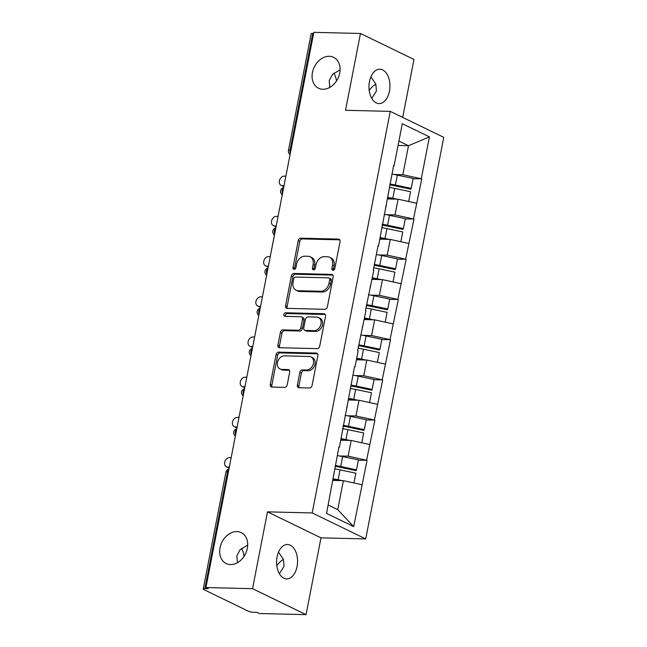 <?xml version="1.0" encoding="UTF-8"?>
<svg xmlns="http://www.w3.org/2000/svg" width="647" height="647" viewBox="0 0 647 647"><rect width="100%" height="100%" fill="white"/><g stroke="black" fill="none" stroke-linecap="round" stroke-linejoin="round"><path stroke-width="0.97" d="M283.459 559.437A17.194 13.134 -64.1 0 0 276.827 565.802M247.688 545.114L240.174 549.635L236.842 555.886L237.441 562.696M236.899 531.583A17.194 13.134 -64.1 0 0 220.789 545A17.194 13.134 -64.1 0 0 226.183 563.545A17.194 13.134 -64.1 0 0 230.486 564.572A17.194 13.134 -64.1 0 0 246.596 551.155A17.194 13.134 -64.1 0 0 241.21 532.602A17.194 13.134 -64.1 0 0 236.899 531.583M375.85 84.15A17.194 13.134 -64.1 0 0 369.211 90.507M340.079 69.827L332.558 74.348L329.226 80.6L329.833 87.402M329.291 56.289A17.194 13.134 -64.1 0 0 313.18 69.706A17.194 13.134 -64.1 0 0 318.575 88.259A17.194 13.134 -64.1 0 0 322.877 89.278A17.194 13.134 -64.1 0 0 338.988 75.861A17.194 13.134 -64.1 0 0 333.593 57.316A17.194 13.134 -64.1 0 0 329.291 56.289M333.003 270.284A1.844 1.407 -64.1 0 0 334.814 268.545L340.039 241.663A2.637 2.014 -64.1 0 0 339.101 239.244A2.637 2.014 -64.1 0 0 338.438 239.083L300.815 238.177A2.637 2.014 -64.1 0 0 298.235 240.652L293.01 267.534A1.844 1.407 -64.1 0 0 293.665 269.233A1.844 1.407 -64.1 0 0 294.126 269.346A1.844 1.407 -64.1 0 0 295.93 267.607L296.609 264.13A8.443 6.446 -64.1 0 1 304.874 256.196L308.004 256.269A8.443 6.446 -64.1 0 1 310.123 256.77A8.443 6.446 -64.1 0 1 313.124 264.526L312.444 268.004A1.844 1.407 -64.1 0 0 313.099 269.702A1.844 1.407 -64.1 0 0 313.569 269.815A1.844 1.407 -64.1 0 0 315.372 268.076L316.051 264.599A8.443 6.446 -64.1 0 1 324.309 256.665L327.447 256.738A8.443 6.446 -64.1 0 1 329.558 257.239A8.443 6.446 -64.1 0 1 332.558 264.995L331.887 268.473A1.844 1.407 -64.1 0 0 332.542 270.171A1.844 1.407 -64.1 0 0 333.003 270.284M278.501 552.142L283.41 559.299L284.065 566.246L279.391 573.727M277.086 556.865A17.194 10.481 -88.6 0 1 287.486 544.515A17.194 10.481 -88.6 0 1 297.054 566.554A17.194 10.481 -88.6 0 1 286.653 578.903A17.194 10.481 -88.6 0 1 277.086 556.865M370.893 76.856L375.802 84.013L376.457 90.952L371.774 98.433M369.469 81.571A17.194 10.481 -88.6 0 1 379.878 69.229A17.194 10.481 -88.6 0 1 389.445 91.267A17.194 10.481 -88.6 0 1 379.045 103.609A17.194 10.481 -88.6 0 1 369.469 81.571M333.901 73.119A17.194 10.481 -88.6 0 1 336.464 81.045M241.517 548.405A17.194 10.481 -88.6 0 1 244.081 556.331M297.345 385.143A2.637 2.014 -64.1 0 0 298.283 387.561A2.637 2.014 -64.1 0 0 298.938 387.723L309.501 387.974A2.637 2.014 -64.1 0 0 312.08 385.499L317.879 355.64A2.637 2.014 -64.1 0 0 316.941 353.222A2.637 2.014 -64.1 0 0 316.286 353.06L278.663 352.154A2.637 2.014 -64.1 0 0 276.075 354.629L270.276 384.488A2.637 2.014 -64.1 0 0 271.214 386.906A2.637 2.014 -64.1 0 0 271.869 387.068L284.623 387.375A2.637 2.014 -64.1 0 0 287.203 384.892L289.686 372.114A2.637 2.014 -64.1 0 0 288.748 369.696A2.637 2.014 -64.1 0 0 288.093 369.534L281.768 369.38A7.052 5.386 -64.1 0 1 280.005 368.96A7.052 5.386 -64.1 0 1 277.789 361.358A7.052 5.386 -64.1 0 1 284.397 355.85L309.169 356.448A7.052 5.386 -64.1 0 1 310.932 356.869A7.052 5.386 -64.1 0 1 313.148 364.479A7.052 5.386 -64.1 0 1 306.541 369.979L302.408 369.882A2.637 2.014 -64.1 0 0 299.828 372.365L297.345 385.143L298.906 385.895A2.637 2.014 -64.1 0 0 299.181 387.723M267.478 511.858L252.548 588.673L205.916 587.541L313.835 32.35L360.468 33.474L345.538 110.289L390.254 111.365L312.194 512.942L267.478 511.858L320.993 537.843L365.709 538.919L312.194 512.942M324.794 309.29A2.637 2.014 -64.1 0 0 327.374 306.815L333.173 276.956A2.637 2.014 -64.1 0 0 332.234 274.538A2.637 2.014 -64.1 0 0 331.579 274.377L293.956 273.471A2.637 2.014 -64.1 0 0 291.368 275.945L285.57 305.805A2.637 2.014 -64.1 0 0 286.508 308.223A2.637 2.014 -64.1 0 0 287.171 308.384L324.794 309.29M325.53 316.302L319.723 346.153A2.637 2.014 -64.1 0 1 317.143 348.636L279.52 347.722A2.637 2.014 -64.1 0 1 278.857 347.568A2.637 2.014 -64.1 0 1 277.919 345.142L280.402 332.364A2.637 2.014 -64.1 0 1 282.99 329.889L298.243 330.253A2.637 2.014 -64.1 0 0 300.831 327.778L302.472 319.303A2.637 2.014 -64.1 0 0 301.534 316.876A2.637 2.014 -64.1 0 0 300.879 316.723L284.995 316.334A1.844 1.407 -64.1 0 1 284.526 316.229A1.844 1.407 -64.1 0 1 283.952 314.232A1.844 1.407 -64.1 0 1 285.683 312.792L323.929 313.722A2.637 2.014 -64.1 0 1 324.592 313.876A2.637 2.014 -64.1 0 1 325.53 316.302M365.709 538.919L443.769 137.35L390.254 111.365M358.373 460.243L366.582 460.219L348.135 456.175L339.481 455.973M367.051 460.454L353.683 526.593L326.533 513.411L338.963 446.818L339.432 447.045L354.596 366.396L355.066 366.623L358.123 350.9L357.654 350.674L365.935 310.697L365.466 310.471L373.756 270.486L373.287 270.26L378.042 245.771L378.511 245.997L393.675 165.357L394.144 165.583L402.288 123.698L429.43 136.873L421.294 178.758L402.846 174.714L394.193 174.504M413.077 178.774L421.294 178.758M421.763 178.984L413.473 218.969L395.026 214.925L386.38 214.715M405.265 218.985L413.473 218.969M413.943 219.196L405.661 259.18L387.213 255.136L378.568 254.926M397.452 259.196L405.661 259.18M406.13 259.407L397.848 299.383L379.393 295.339L370.747 295.137M389.631 299.407L397.848 299.383M398.309 299.618L390.028 339.594L371.58 335.55L362.935 335.34M381.819 339.61L390.028 339.594M390.497 339.821L382.215 379.805L363.768 375.761L355.114 375.551M373.998 379.821L382.215 379.805M382.684 380.032L374.395 420.016L355.947 415.972L347.302 415.762M366.186 420.032L374.395 420.016M374.864 420.243L366.582 460.219M348.135 456.175L351.192 440.453L340.767 440.203M338.761 447.878L339.432 447.045M369.639 444.497L351.192 440.453M355.947 415.972L359.004 400.25L348.579 399.992M346.574 407.675L347.253 406.834M377.452 404.294L359.004 400.25M363.768 375.761L366.825 360.039L356.392 359.789M354.394 367.464L355.066 366.623M385.272 364.083L366.825 360.039M371.58 335.55L374.637 319.828L364.212 319.578M362.207 327.253L362.878 326.42M393.085 323.872L374.637 319.828M379.393 295.339L382.45 279.617L372.025 279.367M370.019 287.042L370.699 286.209M400.897 283.661L382.45 279.617M387.213 255.136L390.27 239.414L379.846 239.155M377.84 246.839L378.511 245.997M408.718 243.458L390.27 239.414M395.026 214.925L398.083 199.203L387.658 198.952M385.652 206.628L386.332 205.786M416.531 203.247L398.083 199.203M313.625 33.426L312.768 33.401L290.066 150.161L290.924 150.185M290.293 153.436A4.028 2.459 91.4 0 1 290.066 150.161A4.028 0.857 11 0 0 288.449 150.533L311.15 33.773A4.028 0.857 11 0 1 312.768 33.401M402.846 174.714L408.483 145.721L398.908 141.07M398.059 145.47L408.483 145.721L429.43 136.873M393.473 166.416L394.144 165.583M402.717 117.414L413.983 59.459L360.468 33.474M252.548 588.673L306.063 614.65L259.431 613.526L257.085 612.385L253.681 612.305A4.028 0.857 -169 0 1 248.149 611.091L203.991 589.66A4.028 0.857 -169 0 1 203.231 588.964A4.028 0.857 -169 0 1 204.848 588.6L208.253 588.681L205.916 587.541M306.063 614.65L320.993 537.843M328.166 505.016L337.734 509.658L343.371 480.664L332.946 480.414M361.819 484.708L343.371 480.664M353.683 526.593L337.734 509.658M333.496 270.203A1.844 1.407 -64.1 0 1 333.448 269.233L334.119 265.755A8.443 6.446 -64.1 0 0 331.118 257.999L329.558 257.239M310.123 256.77L311.676 257.53A8.443 6.446 -64.1 0 1 314.685 265.286L314.005 268.764A1.844 1.407 -64.1 0 0 314.054 269.726M339.756 239.835L302.375 238.929A2.637 2.014 -64.1 0 0 299.796 241.412L294.571 268.295A1.844 1.407 -64.1 0 0 294.611 269.257M332.898 275.129L295.517 274.223A2.637 2.014 -64.1 0 0 292.929 276.706L287.131 306.557A2.637 2.014 -64.1 0 0 287.414 308.384M329.711 279.674A1.844 1.407 -64.1 0 0 329.056 277.975A1.844 1.407 -64.1 0 0 328.587 277.862L295.566 277.07A1.844 1.407 -64.1 0 0 293.754 278.8L293.042 282.472A8.443 6.446 -64.1 0 0 296.051 290.228A8.443 6.446 -64.1 0 0 298.162 290.729L320.734 291.271A8.443 6.446 -64.1 0 0 329 283.337L329.711 279.674L331.272 280.426A1.844 1.407 -64.1 0 0 330.609 278.736L329.056 277.975M296.051 290.228L297.604 290.98A8.443 6.446 -64.1 0 0 299.723 291.482L298.162 290.729M331.272 280.426L330.552 284.098A8.443 6.446 -64.1 0 1 322.295 292.032L299.723 291.482M301.534 316.876L303.095 317.637A2.637 2.014 -64.1 0 1 304.033 320.055L302.392 328.53A2.637 2.014 -64.1 0 1 299.804 331.013L284.551 330.641A2.637 2.014 -64.1 0 0 281.963 333.124L279.48 345.902A2.637 2.014 -64.1 0 0 279.763 347.73M325.247 314.474L287.244 313.552A1.844 1.407 -64.1 0 0 285.748 314.499A1.844 1.407 -64.1 0 0 285.513 316.351M314.078 330.641A7.052 5.386 -64.1 0 0 320.686 325.134A7.052 5.386 -64.1 0 0 318.478 317.523A7.052 5.386 -64.1 0 0 316.707 317.103L307.98 316.893A2.637 2.014 -64.1 0 0 305.4 319.375L303.75 327.851A2.637 2.014 -64.1 0 0 304.697 330.269A2.637 2.014 -64.1 0 0 305.352 330.431L314.078 330.641L315.639 331.393A7.052 5.386 -64.1 0 0 322.246 325.894A7.052 5.386 -64.1 0 0 320.039 318.284L318.478 317.523M304.697 330.269L306.249 331.029A2.637 2.014 -64.1 0 0 306.913 331.183L305.352 330.431M315.639 331.393L306.913 331.183M310.932 356.869L312.493 357.629A7.052 5.386 -64.1 0 1 314.709 365.231A7.052 5.386 -64.1 0 1 308.093 370.739L303.969 370.642A2.637 2.014 -64.1 0 0 301.389 373.117L298.906 385.895M280.005 368.96L281.566 369.72A7.052 5.386 -64.1 0 0 283.329 370.141L281.768 369.38M289.411 370.286L283.329 370.141M317.604 353.812L280.224 352.906A2.637 2.014 -64.1 0 0 277.636 355.389L271.837 385.24A2.637 2.014 -64.1 0 0 272.112 387.068M283.831 186.676A4.974 3.793 115.9 0 1 283.491 186.53L281.154 185.398A4.974 3.793 -64.1 0 0 282.391 185.689L284.017 185.729M285.869 176.194L284.251 176.154A4.974 3.793 -64.1 0 0 279.593 180.036A4.974 3.793 -64.1 0 0 281.154 185.398M391.969 174.132A22.03 4.675 11 0 1 397.331 175.119L395.406 185.042A22.03 4.675 -169 0 0 390.044 184.055M395.406 185.042L411.217 188.382L413.142 178.459L397.331 175.119M389.874 184.913A18.003 3.825 -169 0 1 394.945 185.818L410.756 189.159L411.217 188.382M387.796 198.265A18.003 3.825 11 0 1 392.195 199.058M387.957 197.408A22.03 4.675 11 0 1 392.826 198.314L396.886 199.171M408.661 201.524L410.562 191.73L394.751 188.39A22.03 4.675 -169 0 0 389.389 187.404M276.018 226.879A4.974 3.793 115.9 0 1 275.679 226.741L273.333 225.601A4.974 3.793 -64.1 0 0 274.579 225.9L276.204 225.94M278.056 216.405L276.431 216.365A4.974 3.793 -64.1 0 0 271.772 220.247A4.974 3.793 -64.1 0 0 273.333 225.601M384.156 214.343A22.03 4.675 11 0 1 389.518 215.33L387.585 225.253A22.03 4.675 -169 0 0 382.223 224.266M387.585 225.253L403.396 228.585L405.329 218.662L389.518 215.33M382.062 225.124A18.003 3.825 -169 0 1 387.124 226.029L402.935 229.37L403.396 228.585M379.975 238.468A18.003 3.825 11 0 1 384.375 239.269M380.145 237.619A22.03 4.675 11 0 1 385.005 238.525L389.065 239.382M400.841 241.727L402.749 231.941L386.938 228.601A22.03 4.675 -169 0 0 381.576 227.615M268.206 267.09A4.974 3.793 115.9 0 1 267.858 266.952L265.521 265.812A4.974 3.793 -64.1 0 0 266.766 266.111L268.384 266.152M270.236 256.616L268.618 256.576A4.974 3.793 -64.1 0 0 263.96 260.45A4.974 3.793 -64.1 0 0 265.521 265.812M376.336 254.554A22.03 4.675 11 0 1 381.698 255.533L379.773 265.456A22.03 4.675 -169 0 0 374.411 264.477M379.773 265.456L395.584 268.796L397.509 258.873L381.698 255.533M374.241 265.327A18.003 3.825 -169 0 1 379.312 266.24L395.123 269.581L395.584 268.796M372.162 278.679A18.003 3.825 11 0 1 376.562 279.48M372.324 277.83A22.03 4.675 11 0 1 377.193 278.736L381.253 279.593M393.028 281.938L394.929 272.144L379.118 268.812A22.03 4.675 -169 0 0 373.756 267.826M260.385 307.301A4.974 3.793 115.9 0 1 260.045 307.155L257.7 306.023A4.974 3.793 -64.1 0 0 258.946 306.322L260.571 306.354M262.423 296.819L260.798 296.779A4.974 3.793 -64.1 0 0 256.147 300.661A4.974 3.793 -64.1 0 0 257.7 306.023M368.523 294.757A22.03 4.675 11 0 1 373.885 295.744L371.952 305.667A22.03 4.675 -169 0 0 366.59 304.68M371.952 305.667L387.763 309.007L389.696 299.084L373.885 295.744M366.428 305.538A18.003 3.825 -169 0 1 371.491 306.452L387.302 309.784L387.763 309.007M364.342 318.89A18.003 3.825 11 0 1 368.741 319.683M364.512 318.033A22.03 4.675 11 0 1 369.372 318.939L373.432 319.796M385.216 322.149L387.116 312.355L371.305 309.015A22.03 4.675 -169 0 0 365.943 308.037M252.573 347.504A4.974 3.793 115.9 0 1 252.225 347.366L249.888 346.234A4.974 3.793 -64.1 0 0 251.133 346.525L252.751 346.566M254.611 337.03L252.985 336.99A4.974 3.793 -64.1 0 0 248.327 340.872A4.974 3.793 -64.1 0 0 249.888 346.234M360.711 334.968A22.03 4.675 11 0 1 366.073 335.955L364.14 345.878A22.03 4.675 -169 0 0 358.778 344.891M364.14 345.878L379.951 349.218L381.884 339.295L366.073 335.955M358.608 345.749A18.003 3.825 -169 0 1 363.679 346.655L379.49 349.995L379.951 349.218M356.529 359.093A18.003 3.825 11 0 1 360.929 359.894M356.691 358.244A22.03 4.675 11 0 1 361.56 359.15L365.62 360.007M377.395 362.352L379.296 352.566L363.493 349.226A22.03 4.675 -169 0 0 358.131 348.24M244.752 387.715A4.974 3.793 115.9 0 1 244.412 387.577L242.075 386.437A4.974 3.793 -64.1 0 0 243.312 386.736L244.938 386.777M246.79 377.241L245.173 377.201A4.974 3.793 -64.1 0 0 240.514 381.083A4.974 3.793 -64.1 0 0 242.075 386.437M352.89 375.179A22.03 4.675 11 0 1 358.252 376.166L356.327 386.089A22.03 4.675 -169 0 0 350.965 385.102M356.327 386.089L372.138 389.421L374.063 379.498L358.252 376.166M350.795 385.96A18.003 3.825 -169 0 1 355.866 386.866L371.677 390.206L372.138 389.421M348.717 399.304A18.003 3.825 11 0 1 353.116 400.105M348.879 398.455A22.03 4.675 11 0 1 353.747 399.361L357.807 400.218M369.583 402.563L371.483 392.778L355.672 389.437A22.03 4.675 -169 0 0 350.31 388.451M236.939 427.926A4.974 3.793 115.9 0 1 236.6 427.788L234.254 426.648A4.974 3.793 -64.1 0 0 235.5 426.947L237.125 426.988M238.978 417.444L237.352 417.412A4.974 3.793 -64.1 0 0 232.694 421.286A4.974 3.793 -64.1 0 0 234.254 426.648M345.077 415.39A22.03 4.675 11 0 1 350.439 416.369L348.507 426.292A22.03 4.675 -169 0 0 343.145 425.314M348.507 426.292L364.318 429.632L366.251 419.709L350.439 416.369M342.983 426.163A18.003 3.825 -169 0 1 348.046 427.077L363.857 430.409L364.318 429.632M340.896 439.515A18.003 3.825 11 0 1 345.296 440.316M341.066 438.666A22.03 4.675 11 0 1 345.927 439.572L349.987 440.429M361.762 442.774L363.671 432.98L347.86 429.648A22.03 4.675 -169 0 0 342.498 428.662M229.127 468.137A4.974 3.793 115.9 0 1 228.779 467.991L226.442 466.859A4.974 3.793 -64.1 0 0 227.687 467.158L229.305 467.191M231.157 457.655L229.539 457.615A4.974 3.793 -64.1 0 0 224.881 461.497A4.974 3.793 -64.1 0 0 226.442 466.859M337.257 455.593A22.03 4.675 11 0 1 342.619 456.58L340.694 466.503A22.03 4.675 -169 0 0 335.332 465.517M340.694 466.503L356.505 469.843L358.43 459.92L342.619 456.58M335.162 466.374A18.003 3.825 -169 0 1 340.233 467.288L356.044 470.62L356.505 469.843M333.084 479.726A18.003 3.825 11 0 1 337.483 480.519M333.245 478.869A22.03 4.675 11 0 1 338.114 479.775L342.174 480.632M353.949 482.986L355.85 473.192L340.039 469.851A22.03 4.675 -169 0 0 334.677 468.873M228.399 471.857L227.542 471.833L204.848 588.6M228.892 469.326A4.028 2.459 -88.6 0 0 227.542 471.833A4.028 0.857 -169 0 0 225.924 472.205L203.231 588.964M282.48 193.647A4.028 2.459 91.4 0 1 282.254 190.372A4.028 2.459 -88.6 0 1 283.604 187.865M274.66 233.858A4.028 2.459 91.4 0 1 274.433 230.583A4.028 2.459 -88.6 0 1 275.784 228.076M266.847 274.069A4.028 2.459 91.4 0 1 266.621 270.794A4.028 2.459 -88.6 0 1 267.971 268.279M259.035 314.272A4.028 2.459 91.4 0 1 258.808 310.997A4.028 2.459 -88.6 0 1 260.159 308.49M251.214 354.483A4.028 2.459 91.4 0 1 250.987 351.208A4.028 2.459 -88.6 0 1 252.338 348.701M243.401 394.694A4.028 2.459 91.4 0 1 243.175 391.419A4.028 2.459 -88.6 0 1 244.526 388.912M235.581 434.905A4.028 2.459 91.4 0 1 235.354 431.63A4.028 2.459 -88.6 0 1 236.705 429.115M334.119 265.755L332.558 264.995M314.005 268.764L312.444 268.004M314.685 265.286L313.124 264.526M294.571 268.295L293.01 267.534M299.796 241.412L298.235 240.652M302.375 238.929L300.815 238.177M339.626 239.665L338.438 239.083M333.448 269.233L331.887 268.473M287.131 306.557L285.57 305.805M292.929 276.706L291.368 275.945M295.517 274.223L293.956 273.471M332.768 274.959L331.579 274.377M322.295 292.032L320.734 291.271M330.552 284.098L329 283.337M279.48 345.902L277.919 345.142M281.963 333.124L280.402 332.364M284.551 330.641L282.99 329.889M299.804 331.013L298.243 330.253M302.392 328.53L300.831 327.778M304.033 320.055L302.472 319.303M287.244 313.552L285.683 312.792M325.126 314.296L323.929 313.722M301.389 373.117L299.828 372.365M303.969 370.642L302.408 369.882M308.093 370.739L306.541 369.979M289.282 370.116L288.093 369.534M271.837 385.24L270.276 384.488M277.636 355.389L276.075 354.629M280.224 352.906L278.663 352.154M317.475 353.642L316.286 353.06M282.391 185.689L283.887 186.417M394.751 188.39L392.826 198.314M274.579 225.9L276.067 226.628M386.938 228.601L385.005 238.525M266.766 266.111L268.254 266.831M379.118 268.812L377.193 278.736M258.946 306.322L260.434 307.042M371.305 309.015L369.372 318.939M251.133 346.525L252.621 347.253M363.493 349.226L361.56 359.15M243.312 386.736L244.809 387.456M355.672 389.437L353.747 399.361M235.5 426.947L236.988 427.667M347.86 429.648L345.927 439.572M227.687 467.158L229.175 467.878M340.039 469.851L338.114 479.775M288.449 150.533A4.028 4.028 0 0 0 290.074 154.584M283.653 187.59A4.028 4.028 0 0 0 282.254 194.796M275.84 227.801A4.028 4.028 0 0 0 274.441 234.998M268.028 268.004A4.028 4.028 0 0 0 266.621 275.21M260.207 308.215A4.028 4.028 0 0 0 258.808 315.421M252.395 348.426A4.028 4.028 0 0 0 250.996 355.632M244.574 388.637A4.028 4.028 0 0 0 243.175 395.835M236.762 428.84A4.028 4.028 0 0 0 235.362 436.046M228.949 469.051A4.028 4.028 0 0 0 225.924 472.205"/></g></svg>

